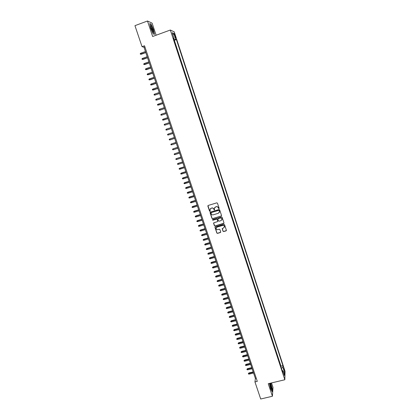 <?xml version="1.0" encoding="UTF-8"?>
<svg xmlns="http://www.w3.org/2000/svg" width="420" height="420" viewBox="0 0 420 420"><rect width="100%" height="100%" fill="white"/><g stroke="black" fill="none" stroke-linecap="round" stroke-linejoin="round"><path stroke-width="0.63" d="M218.915 208.709L219.14 208.273L217.46 203.175L216.82 202.844L208.178 205.459L207.858 206.084L209.548 211.155L209.995 211.391L210.236 211.071L209.921 209.774L211.024 208.309L211.743 208.094C212.704 207.905 213.386 208.262 213.785 209.16L214.452 210.053L214.373 208.457L215.486 206.966L216.206 206.745C217.172 206.561 217.849 206.913 218.253 207.816L218.915 208.709M214.657 207.559L216.269 206.645C217.234 206.456 217.912 206.813 218.316 207.716L218.531 208.373L219.135 208.504M207.963 205.595L209.622 211.05L210.21 211.197M210.221 208.871L211.811 207.989C212.772 207.805 213.449 208.157 213.853 209.055L214.069 209.711L214.667 209.853M283.909 368.393L284.23 370.624L283.909 368.393M223.025 231.247L223.661 231.578L226.081 230.869L226.427 230.396L224.558 224.674L223.923 224.338L215.313 226.879L214.972 227.335L216.851 233.053L217.481 233.389L220.39 232.533L220.736 232.071L219.917 229.541L219.287 229.21L217.844 229.635C216.83 229.766 216.242 229.336 216.079 228.338L217.004 227.11L222.668 225.44C223.666 225.298 224.254 225.719 224.432 226.7L223.503 227.971L222.212 228.716L223.025 231.247L223.718 231.457L226.406 230.548M156.125 35.222L152.114 23.137L147.483 21L152.644 36.498L170.331 30.03L284.834 379.748L268.238 383.707L272.417 396.254L260.699 399L254.951 381.927L257.292 381.365L144.517 45.764L142.028 46.667L143.992 47.208L255.392 378.436L254.951 381.927M147.483 21L134.951 25.662L142.028 46.667M221.203 216.116L221.529 215.497L219.665 209.864L219.03 209.528L210.399 212.121L210.079 212.741L211.948 218.353L212.583 218.684L221.519 215.833M222.117 217.282L223.97 222.894L223.645 223.508L215.04 226.049L214.405 225.719L213.581 223.172L213.927 222.716L217.413 221.681L217.733 221.067L217.208 219.476L216.573 219.14L212.94 220.222L212.478 219.881L212.72 219.56L221.482 216.951L222.117 217.282M174.515 35.086L175.67 37.952L175.151 35.369L174.374 33.658L174.515 35.086M170.331 30.03L174.237 31.878L285.049 371.28L284.834 379.748M280.933 366.849L280.964 366.156L282.917 365.678L176.405 39.548L175.697 39.254L173.849 39.679M282.917 365.678L282.865 367.222L284.424 371.994L284.324 375.449L282.749 370.624L282.692 372.22L173.392 38.294L174.132 38.603L172.205 32.729L173.801 33.458L175.697 39.254M280.964 366.156L174.332 40.299L174.006 40.168M272.417 396.254L272.99 387.392L271.509 382.93M144.89 46.883L143.992 47.208M256.242 378.231L255.392 378.436M174.332 40.299L176.405 39.548M173.597 38.908L174.132 38.603M282.749 370.624L282.119 370.477M281.395 368.256L282.865 367.222M172.904 34.849L173.801 33.458M284.424 371.994L283.127 371.789M150.754 28.413L153.153 33.841L154.502 34.366L153.489 29.563L151.121 24.182L149.735 23.557L150.754 28.413M269.393 383.434L270.659 388.82L272.139 391.655L272.318 388.999L270.795 383.098M150.859 24.276L151.121 24.182M210.173 212.268L212.016 218.243L212.651 218.573L221.267 216.006M219.166 210.588L218.72 210.357L211.145 212.63L211.155 213.754C211.554 214.652 212.231 215.003 213.192 214.82L218.363 213.271L219.476 211.759L219.23 210.488L218.72 210.357M210.998 212.72L218.783 210.252M219.298 212.515L219.398 211.281M219.23 210.488L219.46 211.181M213.685 222.878L214.468 225.603L215.103 225.934L223.97 223.204M217.728 221.398L217.271 219.366L216.636 219.03L212.94 220.222M212.562 219.655L213.008 220.112M221.041 220.605L221.97 219.34C221.797 218.347 221.203 217.922 220.201 218.064L218.201 218.657L217.854 219.125L218.405 220.868L219.041 221.198L221.041 220.605M221.849 219.917L222.033 219.23C221.855 218.237 221.267 217.812 220.264 217.954L220.201 218.064M217.948 218.831L220.264 217.954M222.296 228.438L223.088 231.126M224.333 227.241L224.49 226.585C224.311 225.603 223.724 225.183 222.726 225.32L222.668 225.44M216.269 227.666L217.066 226.989L222.726 225.32M215.066 227.047L216.914 232.932L217.544 233.263L220.71 232.228M141.288 54.233L140.406 54.212L140.233 53.692L140.737 53.245L141.288 54.233L145.803 52.6M140.406 54.212L145.766 52.474M140.737 53.245L145.451 51.545M152.828 29.363C152.014 27.064 151.337 25.799 150.801 25.562C150.486 25.751 150.633 26.796 151.232 28.691L152.696 31.957C153.605 33.023 153.652 32.156 152.828 29.363M152.581 31.773L152.187 29.447L150.685 26.575M149.782 23.793L151.053 24.365L153.347 29.584L154.334 34.235L153.122 33.763M269.829 383.329L271.509 389.387C272.144 389.603 271.058 384.321 270.244 383.229M270.659 383.129L272.176 388.931L272.013 391.414M270.989 388.642C271.016 387.009 270.632 385.439 269.845 383.927L269.829 383.917M143.026 59.383L142.149 59.367L141.976 58.852L142.485 58.412L143.026 59.383L147.541 57.761M142.149 59.367L147.504 57.645M142.485 58.412L147.189 56.716M144.764 64.517L143.887 64.507L143.714 63.998L144.223 63.557L144.764 64.517L149.273 62.905M143.887 64.507L149.237 62.801M144.223 63.557L148.927 61.877M146.491 69.641L145.619 69.636L145.446 69.121L145.955 68.691L146.491 69.641L150.995 68.04M145.619 69.636L150.964 67.94M145.955 68.691L150.654 67.016M148.218 74.744L147.347 74.749L147.173 74.24L147.683 73.805L148.218 74.744L152.717 73.154M147.347 74.749L152.691 73.07M147.683 73.805L152.381 72.145M149.935 79.837L149.069 79.847L148.901 79.338L149.41 78.908L149.935 79.837L154.434 78.257M149.069 79.847L154.408 78.178M149.41 78.908L154.098 77.259M151.652 84.919L150.791 84.929L150.617 84.42L151.127 84L151.652 84.919L156.146 83.344M150.791 84.929L156.125 83.276M151.127 84L155.815 82.357M153.363 89.98L152.502 89.995L152.329 89.492L152.838 89.072L153.363 89.98L157.852 88.421M152.502 89.995L157.831 88.358M152.838 89.072L157.526 87.444M159.537 93.424L154.859 95.041L154.208 95.051L154.04 94.547L154.549 94.133L155.064 95.03L159.553 93.476M154.549 94.133L159.227 92.51M161.233 98.474L156.56 100.081L155.915 100.091L155.741 99.587L156.256 99.178L156.765 100.065L161.249 98.522M156.256 99.178L160.928 97.566M162.928 103.514L157.61 105.115L157.442 104.617L157.952 104.207L158.461 105.084L162.944 103.551M157.952 104.207L162.624 102.606M164.619 108.539L159.952 110.124L159.306 110.129L159.138 109.63L159.647 109.221L160.151 110.093L164.63 108.57M159.647 109.221L164.315 107.636M166.304 113.547L161.642 115.122L160.997 115.127L160.828 114.629L161.338 114.224L161.642 115.122L166.309 113.568M161.338 114.224L166 112.644M167.984 118.545L162.682 120.11L162.509 119.611L163.023 119.212L163.328 120.11L167.99 118.555M163.023 119.212L167.68 117.642M165.197 125.023L169.659 123.533L165.197 125.023M164.703 124.189L165.002 125.081L164.357 125.076L164.189 124.583L164.703 124.189L169.36 122.63M166.677 130.037L166.031 130.032L165.869 129.538L166.378 129.145L166.677 130.037L171.328 128.489M166.378 129.145L171.029 127.596M172.694 132.547L168.047 134.09L168.347 134.983L172.993 133.445M168.347 134.983L167.701 134.972L167.538 134.479L168.047 134.09L172.694 132.552M174.353 137.482L169.717 139.025L170.016 139.907L174.657 138.385M170.016 139.907L169.37 139.897L169.202 139.409L169.717 139.025L174.358 137.492M176.006 142.401L171.376 143.939L171.675 144.827L176.311 143.309M171.675 144.827L171.029 144.811L170.861 144.322L171.376 143.939L176.017 142.422M177.66 147.304L173.035 148.843L173.329 149.725L177.965 148.218M173.329 149.725L172.683 149.709L172.52 149.221L173.035 148.843L177.665 147.336M179.303 152.197L174.683 153.736L174.983 154.613L179.613 153.116M174.983 154.613L174.337 154.597L174.169 154.109L174.683 153.736L179.314 152.234M180.947 157.075L176.332 158.613L176.626 159.49L181.256 157.999M176.626 159.49L175.98 159.469L175.817 158.981L176.332 158.613L180.957 157.122M182.579 161.941L178.143 163.359L178.269 164.346L182.894 162.871M178.269 164.346L177.623 164.325L177.46 163.842L177.975 163.475L182.6 161.994M179.907 169.197L179.261 169.171L179.099 168.688L179.781 168.205L179.907 169.197L184.527 167.727M179.099 168.688L184.233 166.856M179.781 168.205L184.212 166.792M181.54 174.027L180.894 174.001L180.731 173.518L181.414 173.035L181.54 174.027L186.155 172.567M180.731 173.518L185.861 171.701M181.414 173.035L185.84 171.633M183.167 178.847L182.522 178.82L182.359 178.337L183.036 177.849L183.167 178.847L187.777 177.398M182.359 178.337L187.488 176.531M183.036 177.849L187.462 176.458M184.79 183.656L184.149 183.624L183.986 183.146L184.658 182.648L184.79 183.656L189.399 182.217M183.986 183.146L189.105 181.351M184.658 182.648L189.079 181.267M186.412 188.449L185.766 188.412L185.603 187.934L186.275 187.435L186.412 188.449L191.016 187.016M185.603 187.934L190.722 186.155M186.275 187.435L190.691 186.065M188.024 193.226L187.383 193.19L187.22 192.717L187.892 192.213L188.024 193.226L192.623 191.809M187.22 192.717L192.334 190.948M187.892 192.213L192.302 190.848M189.635 197.993L188.99 197.957L188.832 197.479L189.499 196.975L189.635 197.993L194.229 196.581M188.832 197.479L193.94 195.725M189.499 196.975L193.909 195.62M191.242 202.75L190.596 202.708L190.439 202.235L191.1 201.726L191.242 202.75L195.83 201.343M190.439 202.235L195.547 200.487M191.1 201.726L195.505 200.377M192.843 207.485L192.197 207.443L192.04 206.971L192.701 206.462L192.843 207.485L197.431 206.094M192.04 206.971L197.143 205.238M192.701 206.462L197.101 205.123M194.439 212.216L193.793 212.168L193.636 211.696L194.297 211.181L194.439 212.216L199.022 210.829M193.636 211.696L198.739 209.979M194.297 211.181L198.691 209.853M196.03 216.93L195.389 216.883L195.227 216.41L195.888 215.891L196.03 216.93L200.613 215.554M195.227 216.41L200.324 214.704M195.888 215.891L200.282 214.573M197.621 221.629L196.975 221.582L196.817 221.114L197.474 220.589L197.621 221.629L202.193 220.264M196.817 221.114L201.91 219.418M197.474 220.589L201.863 219.277M199.201 226.317L198.56 226.265L198.403 225.797L199.054 225.272L199.201 226.317L203.774 224.963M198.403 225.797L203.49 224.117M199.054 225.272L203.443 223.97M200.781 230.995L200.141 230.942L199.983 230.475L200.634 229.945L200.781 230.995L205.349 229.646M199.983 230.475L205.07 228.805M200.634 229.945L205.018 228.648M202.356 235.657L201.716 235.599L201.558 235.137L202.209 234.602L202.356 235.657L206.923 234.318M201.558 235.137L206.64 233.478M202.209 234.602L206.588 233.315M203.926 240.308L203.285 240.251L203.128 239.783L203.774 239.248L203.926 240.308L208.488 238.975M203.128 239.783L208.21 238.14M203.774 239.248L208.152 237.972M205.496 244.944L204.85 244.881L204.697 244.419L205.338 243.878L205.496 244.944L210.053 243.621M204.697 244.419L209.769 242.786M205.338 243.878L209.711 242.613M207.055 249.569L206.414 249.506L206.257 249.044L206.903 248.504L207.055 249.569L211.612 248.257M206.257 249.044L211.328 247.422M206.903 248.504L211.271 247.238M208.614 254.179L207.974 254.116L207.816 253.654L208.457 253.108L208.614 254.179L213.166 252.877M207.816 253.654L212.882 252.047M208.457 253.108L212.819 251.858M210.168 258.778L209.528 258.715L209.37 258.253L210.011 257.702L210.168 258.778L214.715 257.486M209.37 258.253L214.436 256.657M210.011 257.702L214.368 256.463M211.717 263.366L211.076 263.298L210.919 262.841L211.559 262.285L211.717 263.366L216.258 262.08M210.919 262.841L215.98 261.25M211.559 262.285L215.912 261.051M213.26 267.939L212.62 267.871L212.468 267.414L213.103 266.858L213.26 267.939L217.802 266.663M212.468 267.414L217.523 265.839M213.103 266.858L217.455 265.629M214.804 272.501L214.163 272.428L214.006 271.976L214.641 271.415L214.804 272.501L219.34 271.231M214.006 271.976L219.061 270.412M214.641 271.415L218.988 270.197M216.342 277.053L215.702 276.974L215.544 276.523L216.174 275.961L216.342 277.053L220.873 275.793M215.544 276.523L220.595 274.969M216.174 275.961L220.521 274.748M217.875 281.589L217.229 281.51L217.077 281.059L217.707 280.492L217.875 281.589L222.401 280.334M217.077 281.059L222.122 279.52M217.707 280.492L222.049 279.29M219.403 286.115L218.762 286.036L218.61 285.584L219.235 285.012L219.403 286.115L223.923 284.87M218.61 285.584L223.65 284.056M219.235 285.012L223.571 283.82M220.925 290.624L220.285 290.546L220.133 290.094L220.757 289.522L220.925 290.624L225.446 289.391M220.133 290.094L225.172 288.577M220.757 289.522L225.089 288.335M222.448 295.129L221.807 295.045L221.655 294.593L222.275 294.021L222.448 295.129L226.963 293.9M221.655 294.593L226.69 293.092M222.275 294.021L226.606 292.84M223.965 299.618L223.325 299.528L223.172 299.082L223.792 298.505L223.965 299.618L228.475 298.399M223.172 299.082L228.202 297.591M223.792 298.505L228.118 297.334M225.477 304.091L224.837 304.006L224.684 303.56L225.298 302.978L225.477 304.091L229.982 302.883M224.684 303.56L229.709 302.075M225.298 302.978L229.625 301.817M226.984 308.558L226.343 308.469L226.191 308.023L226.805 307.44L226.984 308.558L231.488 307.356M226.191 308.023L231.215 306.553M226.805 307.44L231.126 306.285M228.485 313.01L227.845 312.916L227.698 312.475L228.307 311.887L228.485 313.01L232.984 311.813M227.698 312.475L232.717 311.015M228.307 311.887L232.628 310.742M229.987 317.452L229.346 317.357L229.199 316.916L229.808 316.323L229.987 317.452L234.481 316.265M229.199 316.916L234.213 315.462M229.808 316.323L234.119 315.184M231.483 321.877L230.843 321.783L230.696 321.342L231.299 320.749L231.483 321.877L235.977 320.702M230.696 321.342L235.709 319.904M231.299 320.749L235.609 319.62M232.974 326.293L232.334 326.198L232.186 325.757L232.79 325.159L232.974 326.293L237.463 325.127M232.186 325.757L237.195 324.329M232.79 325.159L237.095 324.041M234.465 330.697L233.825 330.603L233.678 330.162L234.281 329.564L234.465 330.697L238.948 329.537M233.678 330.162L238.681 328.744M234.281 329.564L238.581 328.445M235.946 335.092L235.31 334.992L235.158 334.556L235.762 333.953L235.946 335.092L240.429 333.942M235.158 334.556L240.161 333.149M235.762 333.953L240.061 332.845M237.426 339.476L236.791 339.376L236.639 338.935L237.242 338.331L237.426 339.476L241.904 338.331M236.639 338.935L241.642 337.544M237.242 338.331L241.537 337.229M238.907 343.844L238.266 343.744L238.119 343.308L238.718 342.699L238.907 343.844L243.38 342.709M238.119 343.308L243.112 341.922M238.718 342.699L243.007 341.607M240.377 348.206L239.736 348.096L239.589 347.666L240.188 347.051L240.377 348.206L244.844 347.078M239.589 347.666L244.582 346.29M240.188 347.051L244.472 345.97M241.847 352.553L241.206 352.443L241.059 352.007L241.652 351.393L241.847 352.553L246.309 351.43M241.059 352.007L246.047 350.647M241.652 351.393L245.936 350.317M243.311 356.885L242.671 356.78L242.524 356.344L243.117 355.73L243.311 356.885L247.774 355.772M242.524 356.344L247.506 354.995M243.117 355.73L247.396 354.659M244.771 361.211L244.13 361.1L243.983 360.67L244.577 360.05L244.771 361.211L249.228 360.108M243.983 360.67L248.966 359.326M244.577 360.05L248.85 358.985M246.225 365.521L245.59 365.411L245.443 364.98L246.031 364.355L246.225 365.521L250.682 364.423M245.443 364.98L250.42 363.652M246.031 364.355L250.304 363.305M247.679 369.826L247.044 369.71L246.897 369.28L247.48 368.655L247.679 369.826L252.131 368.734M246.897 369.28L251.869 367.962M247.48 368.655L251.753 367.61M249.128 374.115L248.493 374L248.346 373.569L248.929 372.939L249.128 374.115L253.575 373.034M248.346 373.569L253.318 372.262M248.929 372.939L253.197 371.899M174.667 35.543L175.151 35.369M175.051 36.692L175.529 36.519M150.665 26.45L150.801 25.562M269.819 383.596L269.892 383.313"/></g></svg>
